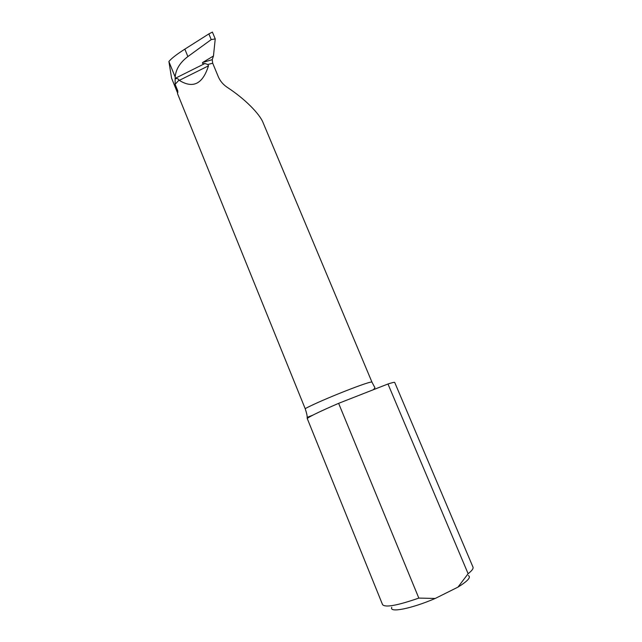 <?xml version="1.0" encoding="UTF-8"?>
<svg xmlns="http://www.w3.org/2000/svg" width="642" height="642" viewBox="0 0 642 642"><rect width="100%" height="100%" fill="white"/><g stroke="black" fill="none" stroke-linecap="round" stroke-linejoin="round"><path stroke-width="0.96" d="M177.794 90.907L177.561 93.154L177.794 90.907L175.122 84.311L175.186 77.056C175.78 69.352 180.017 62.523 187.889 56.568L211.226 39.603L215.239 38.905L212.398 32.1L208.859 33.906L211.226 39.603M202.695 62.467L212.229 59.666L213.457 56.006L202.695 62.467C201.965 63.454 202.703 63.807 204.91 63.51L207.847 64.489L208.473 65.845C202.744 84.03 193.025 88.877 179.303 80.37L179.022 80.09C178.035 78.565 176.727 78.172 175.105 78.91M177.874 92.063L177.489 93.572L305.167 408.633C321.578 399.797 373.508 379.398 372.023 382.287L374.527 386.998C375.281 387.303 374.848 388.233 373.227 389.774M208.859 33.906L184.84 49.137C176.71 54.337 171.398 58.454 168.894 61.48L171.566 78.123L177.361 92.416M387.977 383.988C392.294 382.592 394.549 382.086 394.726 382.463L472.993 567.135C473.555 568.515 471.934 570.714 468.122 573.715L387.977 383.988L338.623 403.337L418.825 598.095L435.244 598.448C410.976 608.881 388.835 613.086 391.772 607.276M338.623 403.337C319.05 411.835 308.593 416.915 307.269 418.592L382.544 604.603C385.088 607.757 397.181 605.591 418.825 598.095M307.245 418.616L307.165 417.38C307.245 415.703 306.579 412.79 305.167 408.633M468.355 575.553C471.276 577.174 467.817 581.034 457.971 587.125L435.244 598.448M372.023 382.287L263.172 122.879C259.713 113.69 244.265 98.443 227.477 87.497C223.272 84.712 220.246 81.189 218.392 76.936L212.703 63.205L207.847 64.489M457.971 587.125L468.122 573.715M213.457 56.006L215.239 38.905M212.229 59.666L212.703 63.205M179.022 80.09L175.122 84.311M168.918 61.624L175.186 77.056M184.84 49.137L187.889 56.568M175.114 78.388L204.91 63.51M208.473 65.845L179.303 80.37M312.806 415.157L307.165 417.38"/></g></svg>
